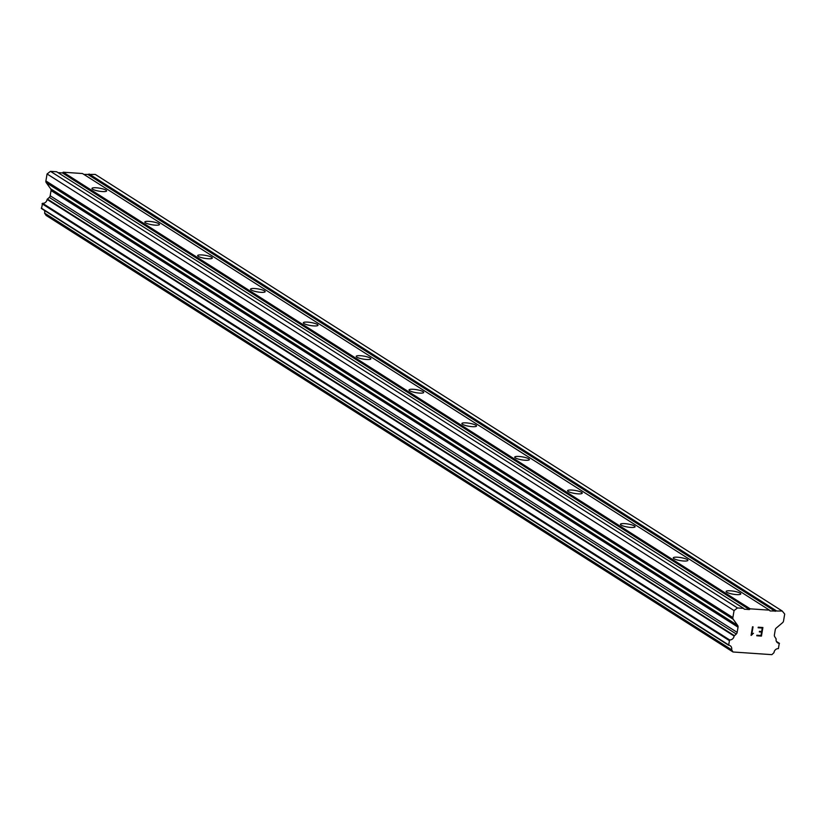 <?xml version="1.0" encoding="UTF-8"?>
<svg xmlns="http://www.w3.org/2000/svg" width="826" height="826" viewBox="0 0 826 826"><rect width="100%" height="100%" fill="white"/><g stroke="black" fill="none" stroke-linecap="round" stroke-linejoin="round"><path stroke-width="1.24" d="M726.735 592.242A7.434 1.518 -170.4 0 1 726.106 591.457A7.434 1.518 -170.4 0 1 732.043 590.962A7.434 1.518 -170.4 0 1 740.137 593.161A7.434 1.518 -170.4 0 1 740.767 593.946A7.434 1.518 -170.4 0 1 734.83 594.441A7.434 1.518 -170.4 0 1 726.735 592.242M673.892 558.655A7.434 1.518 -170.4 0 1 673.262 557.88A7.434 1.518 -170.4 0 1 679.199 557.374A7.434 1.518 -170.4 0 1 687.294 559.574A7.434 1.518 -170.4 0 1 687.913 560.358A7.434 1.518 -170.4 0 1 681.987 560.854A7.434 1.518 -170.4 0 1 673.892 558.655M621.049 525.068A7.434 1.518 -170.4 0 1 620.419 524.293A7.434 1.518 -170.4 0 1 626.356 523.787A7.434 1.518 -170.4 0 1 634.451 525.986A7.434 1.518 -170.4 0 1 635.07 526.771A7.434 1.518 -170.4 0 1 629.144 527.267A7.434 1.518 -170.4 0 1 621.049 525.068M568.195 491.48A7.434 1.518 -170.4 0 1 567.576 490.706A7.434 1.518 -170.4 0 1 573.502 490.21A7.434 1.518 -170.4 0 1 581.607 492.399A7.434 1.518 -170.4 0 1 582.227 493.184A7.434 1.518 -170.4 0 1 576.3 493.68A7.434 1.518 -170.4 0 1 568.195 491.48M515.352 457.893A7.434 1.518 -170.4 0 1 514.732 457.119A7.434 1.518 -170.4 0 1 520.659 456.623A7.434 1.518 -170.4 0 1 528.754 458.822A7.434 1.518 -170.4 0 1 529.383 459.597A7.434 1.518 -170.4 0 1 523.447 460.092A7.434 1.518 -170.4 0 1 515.352 457.893M462.508 424.316A7.434 1.518 -170.4 0 1 461.879 423.531A7.434 1.518 -170.4 0 1 467.815 423.036A7.434 1.518 -170.4 0 1 475.91 425.235A7.434 1.518 -170.4 0 1 476.54 426.01A7.434 1.518 -170.4 0 1 470.603 426.505A7.434 1.518 -170.4 0 1 462.508 424.316M409.665 390.729A7.434 1.518 -170.4 0 1 409.035 389.944A7.434 1.518 -170.4 0 1 414.972 389.449A7.434 1.518 -170.4 0 1 423.067 391.648A7.434 1.518 -170.4 0 1 423.697 392.422A7.434 1.518 -170.4 0 1 417.76 392.928A7.434 1.518 -170.4 0 1 409.665 390.729M356.822 357.142A7.434 1.518 -170.4 0 1 356.192 356.357A7.434 1.518 -170.4 0 1 362.129 355.861A7.434 1.518 -170.4 0 1 370.224 358.061A7.434 1.518 -170.4 0 1 370.843 358.835A7.434 1.518 -170.4 0 1 364.916 359.341A7.434 1.518 -170.4 0 1 356.822 357.142M303.968 323.555A7.434 1.518 -170.4 0 1 303.349 322.78A7.434 1.518 -170.4 0 1 309.275 322.274A7.434 1.518 -170.4 0 1 317.38 324.473A7.434 1.518 -170.4 0 1 318 325.258A7.434 1.518 -170.4 0 1 312.073 325.754A7.434 1.518 -170.4 0 1 303.968 323.555M251.125 289.967A7.434 1.518 -170.4 0 1 250.505 289.193A7.434 1.518 -170.4 0 1 256.432 288.687A7.434 1.518 -170.4 0 1 264.526 290.886A7.434 1.518 -170.4 0 1 265.156 291.671A7.434 1.518 -170.4 0 1 259.219 292.167A7.434 1.518 -170.4 0 1 251.125 289.967M198.281 256.38A7.434 1.518 -170.4 0 1 197.651 255.606A7.434 1.518 -170.4 0 1 203.588 255.1A7.434 1.518 -170.4 0 1 211.683 257.299A7.434 1.518 -170.4 0 1 212.313 258.084A7.434 1.518 -170.4 0 1 206.376 258.579A7.434 1.518 -170.4 0 1 198.281 256.38M145.438 222.793A7.434 1.518 -170.4 0 1 144.808 222.018A7.434 1.518 -170.4 0 1 150.745 221.523A7.434 1.518 -170.4 0 1 158.84 223.712A7.434 1.518 -170.4 0 1 159.47 224.496A7.434 1.518 -170.4 0 1 153.533 224.992A7.434 1.518 -170.4 0 1 145.438 222.793M92.595 189.206A7.434 1.518 -170.4 0 1 91.965 188.431A7.434 1.518 -170.4 0 1 97.902 187.936A7.434 1.518 -170.4 0 1 105.996 190.135A7.434 1.518 -170.4 0 1 106.616 190.909A7.434 1.518 -170.4 0 1 100.689 191.405A7.434 1.518 -170.4 0 1 92.595 189.206M769.512 610.156L770.059 610.972L782.243 611.033L784.7 614.059L783.523 621.038A2.478 2.179 -57.6 0 1 782.583 622.68L776.213 628.08A2.478 2.179 122.4 0 0 775.273 629.732L774.396 634.926A2.478 2.179 122.4 0 0 774.705 636.65L776.151 638.932A4.078 3.593 122.4 0 0 779.279 643.32L778.391 648.637A4.078 3.593 122.4 0 0 773.993 652.654L771.866 654.657L733.023 651.993L731.619 649.742A4.078 3.593 122.4 0 0 728.656 645.23L729.575 639.902A4.078 3.593 122.4 0 0 734.097 636.041L736.276 634.017A2.478 2.179 122.4 0 0 737.153 632.365L738.041 627.171A2.478 2.179 122.4 0 0 737.67 625.437L733.251 619.293A2.478 2.179 -57.6 0 1 732.879 617.559L734.066 610.579L737.473 607.957L743.637 608.38L744.226 609.196L749.409 609.547L750.204 608.834L769.512 610.156L82.517 173.543L63.22 172.211L62.415 172.933L58.016 172.634M782.243 611.033L95.258 174.42L83.891 174.41M44.356 210.372A4.078 3.593 122.4 0 1 44.625 213.129L46.029 215.379L733.023 651.993M743.637 608.38L56.653 171.767L50.489 171.343L47.072 173.966L45.895 180.946A2.478 2.179 122.4 0 0 46.266 182.68L50.675 188.824A2.478 2.179 122.4 0 1 51.047 190.558L50.169 195.752A2.478 2.179 122.4 0 1 49.292 197.393L47.113 199.427A4.078 3.593 122.4 0 1 42.58 203.289L41.486 208.544L728.336 645.023M756.781 635.783L761.438 636.103L756.781 635.783L756.874 635.215L761.004 635.493L761.582 632.055L759.331 631.9L761.572 632.055M759.331 631.9L759.435 631.332L761.675 631.487L762.264 628.049L758.134 627.77L762.253 628.049M758.134 627.77L758.237 627.192L762.894 627.512L761.438 636.103L762.883 627.512M753.488 633.284L751.784 634.306L753.054 626.831L751.794 634.306M752.527 634.254L751.185 635.39L752.517 634.254M751.071 635.38L752.527 626.789L753.054 626.831M88.248 174.709L775.232 611.323M89.084 173.987L776.079 610.61M42.033 203.764L729.028 640.377M47.371 199.014L734.366 635.638M49.292 197.393L736.276 634.017M50.169 195.752L737.153 632.365M47.072 173.966L734.066 610.579M50.489 171.343L737.473 607.957M62.415 172.933L749.409 609.547M63.22 172.211L750.204 608.834M776.44 641.513L779.279 643.32M44.697 213.511L731.681 650.134M44.625 213.129L731.619 649.742M41.3 208.1L728.295 644.714M42.58 203.289L729.575 639.902M47.113 199.427L734.097 636.041M51.047 190.558L738.041 627.171M50.675 188.824L737.67 625.437M46.266 182.68L733.251 619.293M45.895 180.946L732.879 617.559M776.388 641.41L779.486 643.382M41.486 208.544L728.47 645.168"/></g></svg>
